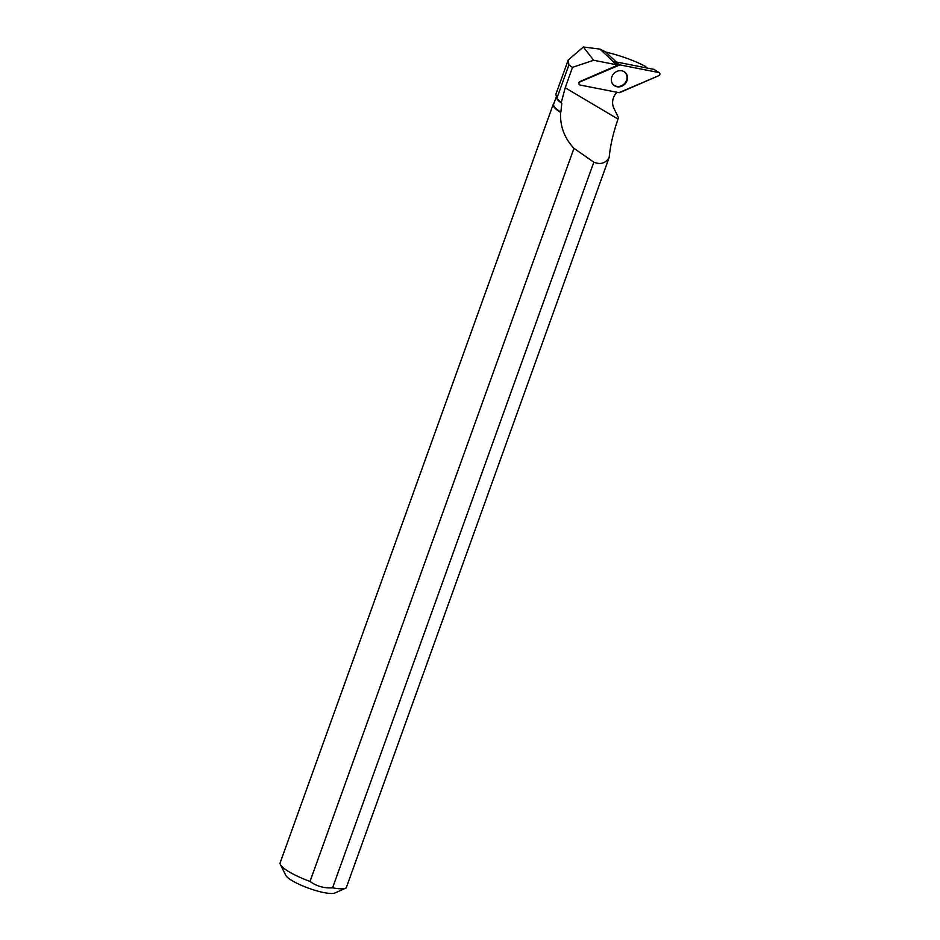 <?xml version="1.0" encoding="UTF-8"?>
<svg xmlns="http://www.w3.org/2000/svg" width="940" height="940" viewBox="0 0 940 940"><rect width="100%" height="100%" fill="white"/><g stroke="black" fill="none" stroke-linecap="round" stroke-linejoin="round"><path stroke-width="1.41" d="M579.181 84.471A1.774 1.575 133.6 0 0 580.074 85.035L618.92 92.66A1.774 1.575 133.6 0 0 619.918 92.543L658.74 75.705A1.774 1.575 133.6 0 0 658.74 72.521L619.895 64.895A1.774 1.575 133.6 0 0 618.896 65.025L580.074 81.862A1.774 1.575 133.6 0 0 579.181 84.471L578.911 84.095A1.68 1.492 133.6 0 1 579.757 81.615L617.204 65.365L613.867 61.911L614.548 61.629L653.97 69.395M627.485 77.82A8.566 7.614 133.6 0 0 624.501 71.91A8.566 7.614 133.6 0 0 615.935 71.898A8.566 7.614 133.6 0 0 611.329 79.736A8.566 7.614 133.6 0 0 612.809 84.224A8.566 7.614 133.6 0 0 621.857 86.186A8.566 7.614 133.6 0 0 627.485 77.82M617.204 65.365A14.265 12.678 -46.4 0 1 616.428 64.731L593.669 60.266L583.364 47L599.979 49.103L605.724 52.017C620.952 55.742 634.136 60.501 645.286 66.305L646.955 67.892M583.364 47L568.218 59.996L568.876 64.954L556.809 98.453L555.881 94.306M561.826 103.365A35.285 7.391 -160.2 0 1 556.609 98.348L556.116 97.361L553.637 104.164A35.285 7.391 -160.2 0 0 560.851 112.119L561.826 103.365L556.809 98.453M560.851 112.119L560.557 112.424A35.614 7.461 -160.2 0 1 553.214 104.352L280.167 862.767A35.614 7.461 19.8 0 0 280.402 864.553A35.614 7.461 19.8 0 0 310.024 881.45L573.964 148.332L593.822 162.185L332.572 887.842A35.614 7.461 19.8 0 0 345.861 888.124A35.614 7.461 19.8 0 0 346.179 887.971L609.167 157.485C610.366 145.242 613.327 132.446 618.038 119.086L618.508 117.782L613.82 108.1A14.265 12.678 -46.4 0 1 616.945 92.273M618.038 119.086L565.234 87.773L572.507 67.328L593.669 60.266M572.507 67.328L568.876 64.954M565.234 87.773L561.298 102.413M553.214 104.352A35.614 7.461 -160.2 0 1 553.871 103.506M593.822 162.185C600.495 164.853 605.618 163.29 609.167 157.485M560.557 112.424C559.946 126.171 564.423 138.145 573.964 148.332M280.402 864.553L285.784 875.328A26.708 5.593 19.8 0 0 286.277 876.104A26.708 5.593 19.8 0 0 310.13 888.758A26.708 5.593 19.8 0 0 334.863 893L345.861 888.124M332.572 887.842C324.1 888.37 316.58 886.244 310.024 881.45M623.631 71.405A8.448 7.508 -46.4 0 1 624.395 71.922A8.448 7.508 -46.4 0 1 624.501 83.625A8.448 7.508 -46.4 0 1 612.809 84.118A8.448 7.508 -46.4 0 1 612.257 83.378M599.979 49.103L616.428 64.731M619.895 64.895L580.074 81.85C578.547 83.096 578.547 84.154 580.074 85.035L618.908 92.66L658.729 75.705C660.268 74.46 660.268 73.402 658.729 72.521L619.895 64.895L614.842 61.594M658.74 72.521L653.688 69.207M618.896 65.025L614.548 61.629M605.724 52.017L616.041 61.817M653.841 69.266L659.245 72.721M568.218 59.996L555.857 94.306"/></g></svg>
